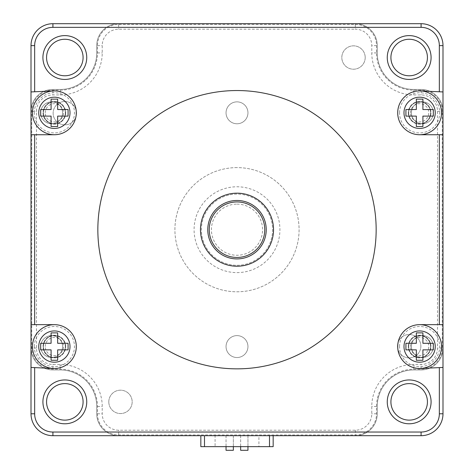 <?xml version="1.0" encoding="UTF-8"?>
<svg xmlns="http://www.w3.org/2000/svg" width="474" height="474" viewBox="0 0 474 474"><rect width="100%" height="100%" fill="white"/><g stroke="black" fill="none" stroke-linecap="round" stroke-linejoin="round"><path stroke-width="0.36" stroke-dasharray="2.37 1.78" d="M355.34 24.429A21.182 21.182 0 0 1 376.522 45.617L376.522 52.922A37.256 37.256 0 0 0 413.778 90.173L421.078 90.173A21.182 21.182 0 0 1 442.266 111.36L442.266 348.034A21.182 21.182 0 0 1 421.078 369.216L413.778 369.216A37.256 37.256 0 0 0 376.522 406.473L376.522 413.778A21.182 21.182 0 0 1 355.34 434.96L118.66 434.96A21.182 21.182 0 0 1 97.478 413.778L97.478 406.473A37.256 37.256 0 0 0 60.222 369.216L52.922 369.216A21.182 21.182 0 0 1 31.734 348.034L31.734 111.36A21.182 21.182 0 0 1 52.922 90.173L60.222 90.173A37.256 37.256 0 0 0 97.478 52.922L97.478 45.617A21.182 21.182 0 0 1 118.66 24.429L355.34 24.429L355.34 23.7A21.917 21.917 0 0 1 377.251 45.617L377.251 52.922A36.522 36.522 0 0 0 413.778 89.444L421.078 89.444A21.917 21.917 0 0 1 442.994 111.36L442.994 348.034A21.917 21.917 0 0 1 421.078 369.945L413.778 369.945A36.522 36.522 0 0 0 377.251 406.473L377.251 413.778A21.917 21.917 0 0 1 355.34 435.689L118.66 435.689A21.917 21.917 0 0 1 96.749 413.778L96.749 406.473A36.522 36.522 0 0 0 60.222 369.945L52.922 369.945A21.917 21.917 0 0 1 31.006 348.034L31.006 111.36A21.917 21.917 0 0 1 52.922 89.444A21.917 21.917 0 0 0 31.006 111.36A21.917 21.917 0 0 1 52.922 89.444L60.222 89.444A36.522 36.522 0 0 0 96.749 52.922A36.522 36.522 0 0 1 60.222 89.444A36.522 36.522 0 0 0 96.749 52.922L96.749 45.617A21.917 21.917 0 0 1 118.66 23.7A21.917 21.917 0 0 0 96.749 45.617A21.917 21.917 0 0 1 118.66 23.7L52.922 23.7A21.917 21.917 0 0 0 31.006 45.617L31.006 111.36A21.917 21.917 0 0 1 52.922 89.444L60.222 89.444A36.522 36.522 0 0 0 96.749 52.922L96.749 45.617A21.917 21.917 0 0 1 118.66 23.7L355.34 23.7A21.917 21.917 0 0 1 377.251 45.617A21.917 21.917 0 0 0 355.34 23.7A21.917 21.917 0 0 1 377.251 45.617L377.251 52.922A36.522 36.522 0 0 0 413.778 89.444A36.522 36.522 0 0 1 377.251 52.922A36.522 36.522 0 0 0 413.778 89.444L421.078 89.444A21.917 21.917 0 0 1 442.994 111.36L442.994 45.617A21.917 21.917 0 0 0 421.078 23.7L355.34 23.7A21.917 21.917 0 0 1 377.251 45.617L377.251 52.922A36.522 36.522 0 0 0 413.778 89.444L421.078 89.444A21.917 21.917 0 0 1 442.994 111.36A21.917 21.917 0 0 0 421.078 89.444A21.917 21.917 0 0 1 442.994 111.36L442.994 348.034A21.917 21.917 0 0 1 421.078 369.945A21.917 21.917 0 0 0 442.994 348.034A21.917 21.917 0 0 1 421.078 369.945L413.778 369.945A36.522 36.522 0 0 0 377.251 406.473A36.522 36.522 0 0 1 413.778 369.945A36.522 36.522 0 0 0 377.251 406.473L377.251 413.778A21.917 21.917 0 0 1 355.34 435.689A21.917 21.917 0 0 0 377.251 413.778A21.917 21.917 0 0 1 355.34 435.689L421.078 435.689A21.917 21.917 0 0 0 442.994 413.778L442.994 348.034A21.917 21.917 0 0 1 421.078 369.945L413.778 369.945A36.522 36.522 0 0 0 377.251 406.473L377.251 413.778A21.917 21.917 0 0 1 355.34 435.689L118.66 435.689A21.917 21.917 0 0 1 96.749 413.778A21.917 21.917 0 0 0 118.66 435.689A21.917 21.917 0 0 1 96.749 413.778L96.749 406.473A36.522 36.522 0 0 0 60.222 369.945A36.522 36.522 0 0 1 96.749 406.473A36.522 36.522 0 0 0 60.222 369.945L52.922 369.945A21.917 21.917 0 0 1 31.006 348.034L31.006 413.778A21.917 21.917 0 0 0 52.922 435.689L118.66 435.689A21.917 21.917 0 0 1 96.749 413.778L96.749 406.473A36.522 36.522 0 0 0 60.222 369.945L52.922 369.945A21.917 21.917 0 0 1 31.006 348.034A21.917 21.917 0 0 0 52.922 369.945A21.917 21.917 0 0 1 31.006 348.034L31.006 111.36A21.917 21.917 0 0 1 52.922 89.444L60.222 89.444A36.522 36.522 0 0 0 96.749 52.922L96.749 45.617A21.917 21.917 0 0 1 118.66 23.7L355.34 23.7A21.917 21.917 0 0 1 377.251 45.617L377.251 52.922A36.522 36.522 0 0 0 413.778 89.444L421.078 89.444A21.917 21.917 0 0 1 442.994 111.36L442.994 348.034A21.917 21.917 0 0 1 421.078 369.945L413.778 369.945A36.522 36.522 0 0 0 377.251 406.473L377.251 413.778A21.917 21.917 0 0 1 355.34 435.689L118.66 435.689A21.917 21.917 0 0 1 96.749 413.778L96.749 406.473A36.522 36.522 0 0 0 60.222 369.945L52.922 369.945A21.917 21.917 0 0 1 31.006 348.034L31.006 111.36A21.917 21.917 0 0 1 52.922 89.444L60.222 89.444A36.522 36.522 0 0 0 96.749 52.922L96.749 45.617A21.917 21.917 0 0 1 118.66 23.7L355.34 23.7L118.66 23.7L355.34 23.7L355.34 29.181A16.436 16.436 0 0 1 371.776 45.617L371.776 52.922A42.002 42.002 0 0 0 413.778 94.924L421.078 94.924A16.436 16.436 0 0 1 437.514 111.36L437.514 348.034A16.436 16.436 0 0 1 421.078 364.47L413.778 364.47A42.002 42.002 0 0 0 371.776 406.473L371.776 413.778A16.436 16.436 0 0 1 355.34 430.214L118.66 430.214A16.436 16.436 0 0 1 102.224 413.778L102.224 406.473A42.002 42.002 0 0 0 60.222 364.47L52.922 364.47A16.436 16.436 0 0 1 36.486 348.034L36.486 111.36A16.436 16.436 0 0 1 52.922 94.924L60.222 94.924A42.002 42.002 0 0 0 102.224 52.922L102.224 45.617A16.436 16.436 0 0 1 118.66 29.181L355.34 29.181M200.478 229.694A36.522 36.522 0 0 1 237 193.173A36.522 36.522 0 0 1 273.522 229.694A36.522 36.522 0 0 1 237 266.222A36.522 36.522 0 0 1 200.478 229.694M408.298 346.571A11.323 11.323 0 0 1 419.62 335.248A11.323 11.323 0 0 1 430.943 346.571A11.323 11.323 0 0 1 419.62 357.894A11.323 11.323 0 0 1 408.298 346.571A11.323 11.323 0 0 1 419.62 335.248A11.323 11.323 0 0 1 430.943 346.571A11.323 11.323 0 0 1 419.62 357.894A11.323 11.323 0 0 1 408.298 346.571M408.298 112.818A11.323 11.323 0 0 0 419.62 124.141A11.323 11.323 0 0 0 430.943 112.818A11.323 11.323 0 0 0 419.62 101.495A11.323 11.323 0 0 0 408.298 112.818A11.323 11.323 0 0 0 419.62 124.141A11.323 11.323 0 0 0 430.943 112.818A11.323 11.323 0 0 0 419.62 101.495A11.323 11.323 0 0 0 408.298 112.818M65.702 346.571A11.323 11.323 0 0 0 54.38 335.248A11.323 11.323 0 0 0 43.057 346.571A11.323 11.323 0 0 0 54.38 357.894A11.323 11.323 0 0 0 65.702 346.571A11.323 11.323 0 0 0 54.38 335.248A11.323 11.323 0 0 0 43.057 346.571A11.323 11.323 0 0 0 54.38 357.894A11.323 11.323 0 0 0 65.702 346.571M65.702 112.818A11.323 11.323 0 0 1 54.38 124.141A11.323 11.323 0 0 1 43.057 112.818A11.323 11.323 0 0 1 54.38 101.495A11.323 11.323 0 0 1 65.702 112.818A11.323 11.323 0 0 1 54.38 124.141A11.323 11.323 0 0 1 43.057 112.818A11.323 11.323 0 0 1 54.38 101.495A11.323 11.323 0 0 1 65.702 112.818M376.155 229.694A139.155 139.155 0 0 0 237 90.54A139.155 139.155 0 0 0 97.845 229.694A139.155 139.155 0 0 0 237 368.849A139.155 139.155 0 0 0 376.155 229.694M46.565 57.52A18.261 18.261 0 0 0 64.825 75.781A18.261 18.261 0 0 0 83.086 57.52A18.261 18.261 0 0 0 64.825 39.259A18.261 18.261 0 0 0 46.565 57.52M31.006 134.734L54.38 134.734A21.917 21.917 0 0 0 76.29 112.32A21.917 21.917 0 0 0 53.39 90.925L31.006 91.938M31.006 324.66L54.38 324.66A21.917 21.917 0 0 1 76.29 347.069A21.917 21.917 0 0 1 53.39 368.464L31.006 367.451M442.994 324.66L419.62 324.66A21.917 21.917 0 0 0 397.71 347.069A21.917 21.917 0 0 0 420.61 368.464L442.994 367.451M442.994 134.734L419.62 134.734A21.917 21.917 0 0 1 397.71 112.32A21.917 21.917 0 0 1 420.61 90.925L442.994 91.938M390.914 57.52A18.261 18.261 0 0 1 409.175 39.259A18.261 18.261 0 0 1 427.435 57.52A18.261 18.261 0 0 1 409.175 75.781A18.261 18.261 0 0 1 390.914 57.52M83.086 401.869A18.261 18.261 0 0 1 64.825 420.13A18.261 18.261 0 0 1 46.565 401.869A18.261 18.261 0 0 1 64.825 383.608A18.261 18.261 0 0 1 83.086 401.869M390.914 401.869A18.261 18.261 0 0 0 409.175 420.13A18.261 18.261 0 0 0 427.435 401.869A18.261 18.261 0 0 0 409.175 383.608A18.261 18.261 0 0 0 390.914 401.869M409.175 357.894A11.69 11.69 0 0 0 420.865 346.21A11.69 11.69 0 0 0 409.175 334.52A11.69 11.69 0 0 0 397.485 346.21A11.69 11.69 0 0 0 409.175 357.894A11.69 11.69 0 0 0 420.865 346.21A11.69 11.69 0 0 0 409.175 334.52A11.69 11.69 0 0 0 397.485 346.21A11.69 11.69 0 0 0 409.175 357.894M365.199 57.52A11.69 11.69 0 0 0 353.509 45.836A11.69 11.69 0 0 0 341.825 57.52A11.69 11.69 0 0 0 353.509 69.21A11.69 11.69 0 0 0 365.199 57.52A11.69 11.69 0 0 0 353.509 45.836A11.69 11.69 0 0 0 341.825 57.52A11.69 11.69 0 0 0 353.509 69.21A11.69 11.69 0 0 0 365.199 57.52M64.825 101.495A11.69 11.69 0 0 0 53.135 113.185A11.69 11.69 0 0 0 64.825 124.869A11.69 11.69 0 0 0 76.515 113.185A11.69 11.69 0 0 0 64.825 101.495A11.69 11.69 0 0 0 53.135 113.185A11.69 11.69 0 0 0 64.825 124.869A11.69 11.69 0 0 0 76.515 113.185A11.69 11.69 0 0 0 64.825 101.495M108.801 401.869A11.69 11.69 0 0 0 120.491 413.559A11.69 11.69 0 0 0 132.175 401.869A11.69 11.69 0 0 0 120.491 390.179A11.69 11.69 0 0 0 108.801 401.869A11.69 11.69 0 0 0 120.491 413.559A11.69 11.69 0 0 0 132.175 401.869A11.69 11.69 0 0 0 120.491 390.179A11.69 11.69 0 0 0 108.801 401.869M437.514 111.36L442.994 111.36L442.994 348.034L442.994 111.36L442.266 111.36M355.34 430.214L355.34 435.689L118.66 435.689L355.34 435.689L355.34 434.96M36.486 348.034L31.006 348.034L31.006 111.36L31.006 348.034L31.734 348.034M237 265.304A35.609 35.609 0 0 0 272.609 229.694A35.609 35.609 0 0 0 237 194.085A35.609 35.609 0 0 0 201.391 229.694A35.609 35.609 0 0 0 237 265.304A35.609 35.609 0 0 0 272.609 229.694A35.609 35.609 0 0 0 237 194.085A35.609 35.609 0 0 0 201.391 229.694A35.609 35.609 0 0 0 237 265.304M62.562 346.571A10.955 10.955 0 0 1 51.607 357.526A10.955 10.955 0 0 1 40.645 346.571A10.955 10.955 0 0 1 51.607 335.616A10.955 10.955 0 0 1 62.562 346.571A10.955 10.955 0 0 1 51.607 357.526A10.955 10.955 0 0 1 40.645 346.571A10.955 10.955 0 0 1 51.607 335.616A10.955 10.955 0 0 1 62.562 346.571M433.355 346.571A10.955 10.955 0 0 1 422.393 357.526A10.955 10.955 0 0 1 411.438 346.571A10.955 10.955 0 0 1 422.393 335.616A10.955 10.955 0 0 1 433.355 346.571A10.955 10.955 0 0 1 422.393 357.526A10.955 10.955 0 0 1 411.438 346.571A10.955 10.955 0 0 1 422.393 335.616A10.955 10.955 0 0 1 433.355 346.571M62.562 112.818A10.955 10.955 0 0 1 51.607 123.773A10.955 10.955 0 0 1 40.645 112.818A10.955 10.955 0 0 1 51.607 101.863A10.955 10.955 0 0 1 62.562 112.818A10.955 10.955 0 0 1 51.607 123.773A10.955 10.955 0 0 1 40.645 112.818A10.955 10.955 0 0 1 51.607 101.863A10.955 10.955 0 0 1 62.562 112.818M433.355 112.818A10.955 10.955 0 0 1 422.393 123.773A10.955 10.955 0 0 1 411.438 112.818A10.955 10.955 0 0 1 422.393 101.863A10.955 10.955 0 0 1 433.355 112.818A10.955 10.955 0 0 1 422.393 123.773A10.955 10.955 0 0 1 411.438 112.818A10.955 10.955 0 0 1 422.393 101.863A10.955 10.955 0 0 1 433.355 112.818M247.955 346.571A10.955 10.955 0 0 1 237 357.526A10.955 10.955 0 0 1 226.045 346.571A10.955 10.955 0 0 1 237 335.616A10.955 10.955 0 0 1 247.955 346.571A10.955 10.955 0 0 1 237 357.526A10.955 10.955 0 0 1 226.045 346.571A10.955 10.955 0 0 1 237 335.616A10.955 10.955 0 0 1 247.955 346.571M247.955 112.818A10.955 10.955 0 0 1 237 123.773A10.955 10.955 0 0 1 226.045 112.818A10.955 10.955 0 0 1 237 101.863A10.955 10.955 0 0 1 247.955 112.818A10.955 10.955 0 0 1 237 123.773A10.955 10.955 0 0 1 226.045 112.818A10.955 10.955 0 0 1 237 101.863A10.955 10.955 0 0 1 247.955 112.818M237 272.609A42.915 42.915 0 0 0 279.915 229.694A42.915 42.915 0 0 0 237 186.78A42.915 42.915 0 0 0 194.085 229.694A42.915 42.915 0 0 0 237 272.609M408.665 346.571A10.955 10.955 0 0 1 419.62 335.616A10.955 10.955 0 0 1 430.576 346.571A10.955 10.955 0 0 1 419.62 357.526A10.955 10.955 0 0 1 408.665 346.571A10.955 10.955 0 0 1 419.62 335.616A10.955 10.955 0 0 1 430.576 346.571A10.955 10.955 0 0 1 419.62 357.526A10.955 10.955 0 0 1 408.665 346.571M410.49 346.571A9.13 9.13 0 0 1 419.62 337.441A9.13 9.13 0 0 1 428.751 346.571A9.13 9.13 0 0 1 419.62 355.701A9.13 9.13 0 0 1 410.49 346.571M433.319 343.283L433.319 349.865L422.909 349.865L422.909 360.27L416.332 360.27L416.332 349.865L405.922 349.865L405.922 343.283L416.332 343.283L416.332 332.878L422.909 332.878L422.909 343.283L433.319 343.283M408.665 112.818A10.955 10.955 0 0 1 419.62 101.863A10.955 10.955 0 0 1 430.576 112.818A10.955 10.955 0 0 1 419.62 123.773A10.955 10.955 0 0 1 408.665 112.818A10.955 10.955 0 0 1 419.62 101.863A10.955 10.955 0 0 1 430.576 112.818A10.955 10.955 0 0 1 419.62 123.773A10.955 10.955 0 0 1 408.665 112.818M410.49 112.818A9.13 9.13 0 0 1 419.62 103.688A9.13 9.13 0 0 1 428.751 112.818A9.13 9.13 0 0 1 419.62 121.948A9.13 9.13 0 0 1 410.49 112.818M433.319 109.53L433.319 116.106L422.909 116.106L422.909 126.517L416.332 126.517L416.332 116.106L405.922 116.106L405.922 109.53L416.332 109.53L416.332 99.119L422.909 99.119L422.909 109.53L433.319 109.53M43.424 112.818A10.955 10.955 0 0 1 54.38 101.863A10.955 10.955 0 0 1 65.335 112.818A10.955 10.955 0 0 1 54.38 123.773A10.955 10.955 0 0 1 43.424 112.818A10.955 10.955 0 0 1 54.38 101.863A10.955 10.955 0 0 1 65.335 112.818A10.955 10.955 0 0 1 54.38 123.773A10.955 10.955 0 0 1 43.424 112.818M45.249 112.818A9.13 9.13 0 0 1 54.38 103.688A9.13 9.13 0 0 1 63.51 112.818A9.13 9.13 0 0 1 54.38 121.948A9.13 9.13 0 0 1 45.249 112.818M68.078 109.53L68.078 116.106L57.668 116.106L57.668 126.517L51.091 126.517L51.091 116.106L40.681 116.106L40.681 109.53L51.091 109.53L51.091 99.119L57.668 99.119L57.668 109.53L68.078 109.53M43.424 346.571A10.955 10.955 0 0 1 54.38 335.616A10.955 10.955 0 0 1 65.335 346.571A10.955 10.955 0 0 1 54.38 357.526A10.955 10.955 0 0 1 43.424 346.571A10.955 10.955 0 0 1 54.38 335.616A10.955 10.955 0 0 1 65.335 346.571A10.955 10.955 0 0 1 54.38 357.526A10.955 10.955 0 0 1 43.424 346.571M45.249 346.571A9.13 9.13 0 0 1 54.38 337.441A9.13 9.13 0 0 1 63.51 346.571A9.13 9.13 0 0 1 54.38 355.701A9.13 9.13 0 0 1 45.249 346.571M68.078 343.283L68.078 349.865L57.668 349.865L57.668 360.27L51.091 360.27L51.091 349.865L40.681 349.865L40.681 343.283L51.091 343.283L51.091 332.878L57.668 332.878L57.668 343.283L68.078 343.283M266.222 229.694A29.222 29.222 0 0 0 237 200.478A29.222 29.222 0 0 0 207.778 229.694A29.222 29.222 0 0 0 237 258.917A29.222 29.222 0 0 0 266.222 229.694M237 204.128A25.566 25.566 0 0 1 262.566 229.694A25.566 25.566 0 0 1 237 255.261A25.566 25.566 0 0 1 211.434 229.694A25.566 25.566 0 0 1 237 204.128M237 258.917A29.222 29.222 0 0 1 207.778 229.694A29.222 29.222 0 0 1 237 200.478A29.222 29.222 0 0 1 266.222 229.694A29.222 29.222 0 0 1 237 258.917A29.222 29.222 0 0 1 207.778 229.694A29.222 29.222 0 0 1 237 200.478A29.222 29.222 0 0 1 266.222 229.694A29.222 29.222 0 0 1 237 258.917M237 167.606A62.088 62.088 0 0 0 174.912 229.694A62.088 62.088 0 0 0 237 291.788A62.088 62.088 0 0 0 299.088 229.694A62.088 62.088 0 0 0 237 167.606A62.088 62.088 0 0 0 174.912 229.694A62.088 62.088 0 0 0 237 291.788A62.088 62.088 0 0 0 299.088 229.694A62.088 62.088 0 0 0 237 167.606M215.083 435.689L258.917 435.689L215.083 435.689L215.083 446.65L258.917 446.65L258.917 435.689M273.16 435.689L269.505 435.689L273.16 435.689L273.16 446.65L269.505 446.65L269.505 435.689L200.84 435.689L269.505 435.689M200.84 435.689L200.84 446.65L269.505 446.65M258.917 446.65L215.083 446.65M233.35 446.65L233.35 435.689L226.045 435.689L233.35 435.689L233.35 450.3L226.045 450.3L233.35 450.3L226.045 450.3L226.045 435.689L233.35 435.689L226.045 435.689L226.045 446.65M247.955 446.65L247.955 435.689L240.65 435.689L247.955 435.689L247.955 450.3L240.65 450.3L247.955 450.3L240.65 450.3L240.65 435.689L247.955 435.689L240.65 435.689L240.65 446.65M97.478 52.922L102.224 52.922M60.222 90.173L60.222 94.924M97.478 45.617L102.224 45.617M118.66 24.429L118.66 29.181M376.522 45.617L371.776 45.617M376.522 52.922L371.776 52.922M413.778 90.173L413.778 94.924M421.078 90.173L421.078 94.924M442.266 348.034L437.514 348.034M421.078 369.216L421.078 364.47M413.778 369.216L413.778 364.47M376.522 406.473L371.776 406.473M376.522 413.778L371.776 413.778M118.66 434.96L118.66 430.214M97.478 413.778L102.224 413.778M97.478 406.473L102.224 406.473M60.222 369.216L60.222 364.47M52.922 369.216L52.922 364.47M31.734 111.36L36.486 111.36M52.922 90.173L52.922 94.924M399.535 346.571A20.086 20.086 0 0 1 419.62 326.485A20.086 20.086 0 0 1 439.706 346.571A20.086 20.086 0 0 1 419.62 366.663A20.086 20.086 0 0 1 399.535 346.571M399.535 112.818A20.086 20.086 0 0 1 419.62 92.732A20.086 20.086 0 0 1 439.706 112.818A20.086 20.086 0 0 1 419.62 132.91A20.086 20.086 0 0 1 399.535 112.818M34.294 112.818A20.086 20.086 0 0 1 54.38 92.732A20.086 20.086 0 0 1 74.465 112.818A20.086 20.086 0 0 1 54.38 132.91A20.086 20.086 0 0 1 34.294 112.818M34.294 346.571A20.086 20.086 0 0 1 54.38 326.485A20.086 20.086 0 0 1 74.465 346.571A20.086 20.086 0 0 1 54.38 366.663A20.086 20.086 0 0 1 34.294 346.571M204.495 446.65L204.495 435.689"/><path stroke-width="0.71" d="M200.478 229.694A36.522 36.522 0 0 1 237 193.173A36.522 36.522 0 0 1 273.522 229.694A36.522 36.522 0 0 1 237 266.222A36.522 36.522 0 0 1 200.478 229.694M376.155 229.694A139.155 139.155 0 0 0 237 90.54A139.155 139.155 0 0 0 97.845 229.694A139.155 139.155 0 0 0 237 368.849A139.155 139.155 0 0 0 376.155 229.694M31.006 134.734L54.38 134.734A21.917 21.917 0 0 0 76.29 112.32A21.917 21.917 0 0 0 53.39 90.925L31.006 91.938L31.006 413.778A21.917 21.917 0 0 0 52.922 435.689L421.078 435.689A21.917 21.917 0 0 0 442.994 413.778L442.994 367.451L420.61 368.464A21.917 21.917 0 0 1 397.71 347.069A21.917 21.917 0 0 1 419.62 324.66L442.994 324.66L442.994 45.617A21.917 21.917 0 0 0 421.078 23.7L52.922 23.7A21.917 21.917 0 0 0 31.006 45.617L31.006 91.938M442.994 91.938L420.61 90.925A21.917 21.917 0 0 0 397.71 112.32A21.917 21.917 0 0 0 419.62 134.734L442.994 134.734M31.006 367.451L53.39 368.464A21.917 21.917 0 0 0 76.29 347.069A21.917 21.917 0 0 0 54.38 324.66L31.006 324.66M86.742 57.52A21.917 21.917 0 0 1 64.825 79.436A21.917 21.917 0 0 1 42.915 57.52A21.917 21.917 0 0 1 64.825 35.609A21.917 21.917 0 0 1 86.742 57.52M42.915 401.869A21.917 21.917 0 0 1 64.825 379.952A21.917 21.917 0 0 1 86.742 401.869A21.917 21.917 0 0 1 64.825 423.786A21.917 21.917 0 0 1 42.915 401.869M387.258 401.869A21.917 21.917 0 0 1 409.175 379.952A21.917 21.917 0 0 1 431.085 401.869A21.917 21.917 0 0 1 409.175 423.786A21.917 21.917 0 0 1 387.258 401.869M431.085 57.52A21.917 21.917 0 0 1 409.175 79.436A21.917 21.917 0 0 1 387.258 57.52A21.917 21.917 0 0 1 409.175 35.609A21.917 21.917 0 0 1 431.085 57.52M46.565 57.52A18.261 18.261 0 0 1 64.825 39.259A18.261 18.261 0 0 1 83.086 57.52A18.261 18.261 0 0 1 64.825 75.781A18.261 18.261 0 0 1 46.565 57.52M442.994 324.66L442.994 367.451M390.914 57.52A18.261 18.261 0 0 1 409.175 39.259A18.261 18.261 0 0 1 427.435 57.52A18.261 18.261 0 0 1 409.175 75.781A18.261 18.261 0 0 1 390.914 57.52M83.086 401.869A18.261 18.261 0 0 1 64.825 420.13A18.261 18.261 0 0 1 46.565 401.869A18.261 18.261 0 0 1 64.825 383.608A18.261 18.261 0 0 1 83.086 401.869M427.435 401.869A18.261 18.261 0 0 1 409.175 420.13A18.261 18.261 0 0 1 390.914 401.869A18.261 18.261 0 0 1 409.175 383.608A18.261 18.261 0 0 1 427.435 401.869M397.704 346.571A21.917 21.917 0 0 1 419.62 324.66A21.917 21.917 0 0 1 441.537 346.571A21.917 21.917 0 0 1 419.62 368.488A21.917 21.917 0 0 1 397.704 346.571A21.917 21.917 0 0 1 419.62 324.66A21.917 21.917 0 0 1 441.537 346.571A21.917 21.917 0 0 1 419.62 368.488A21.917 21.917 0 0 1 397.704 346.571A21.917 21.917 0 0 1 419.62 324.66A21.917 21.917 0 0 1 441.537 346.571A21.917 21.917 0 0 1 419.62 368.488A21.917 21.917 0 0 1 397.704 346.571M433.319 346.571L433.319 349.865L422.909 349.865L422.909 360.27L416.332 360.27L416.332 349.865L405.922 349.865L405.922 343.283L416.332 343.283L416.332 332.878L422.909 332.878L422.909 343.283L433.319 343.283L433.319 346.571M397.704 112.818A21.917 21.917 0 0 1 419.62 90.901A21.917 21.917 0 0 1 441.537 112.818A21.917 21.917 0 0 1 419.62 134.734A21.917 21.917 0 0 1 397.704 112.818A21.917 21.917 0 0 1 419.62 90.901A21.917 21.917 0 0 1 441.537 112.818A21.917 21.917 0 0 1 419.62 134.734A21.917 21.917 0 0 1 397.704 112.818A21.917 21.917 0 0 1 419.62 90.901A21.917 21.917 0 0 1 441.537 112.818A21.917 21.917 0 0 1 419.62 134.734A21.917 21.917 0 0 1 397.704 112.818M433.319 112.818L433.319 116.106L422.909 116.106L422.909 126.517L416.332 126.517L416.332 116.106L405.922 116.106L405.922 109.53L416.332 109.53L416.332 99.119L422.909 99.119L422.909 109.53L433.319 109.53L433.319 112.818M32.463 112.818A21.917 21.917 0 0 1 54.38 90.901A21.917 21.917 0 0 1 76.296 112.818A21.917 21.917 0 0 1 54.38 134.734A21.917 21.917 0 0 1 32.463 112.818A21.917 21.917 0 0 1 54.38 90.901A21.917 21.917 0 0 1 76.296 112.818A21.917 21.917 0 0 1 54.38 134.734A21.917 21.917 0 0 1 32.463 112.818A21.917 21.917 0 0 1 54.38 90.901A21.917 21.917 0 0 1 76.296 112.818A21.917 21.917 0 0 1 54.38 134.734A21.917 21.917 0 0 1 32.463 112.818M68.078 112.818L68.078 116.106L57.668 116.106L57.668 126.517L51.091 126.517L51.091 116.106L40.681 116.106L40.681 109.53L51.091 109.53L51.091 99.119L57.668 99.119L57.668 109.53L68.078 109.53L68.078 112.818M32.463 346.571A21.917 21.917 0 0 1 54.38 324.66A21.917 21.917 0 0 1 76.296 346.571A21.917 21.917 0 0 1 54.38 368.488A21.917 21.917 0 0 1 32.463 346.571A21.917 21.917 0 0 1 54.38 324.66A21.917 21.917 0 0 1 76.296 346.571A21.917 21.917 0 0 1 54.38 368.488A21.917 21.917 0 0 1 32.463 346.571A21.917 21.917 0 0 1 54.38 324.66A21.917 21.917 0 0 1 76.296 346.571A21.917 21.917 0 0 1 54.38 368.488A21.917 21.917 0 0 1 32.463 346.571M68.078 346.571L68.078 349.865L57.668 349.865L57.668 360.27L51.091 360.27L51.091 349.865L40.681 349.865L40.681 343.283L51.091 343.283L51.091 332.878L57.668 332.878L57.668 343.283L68.078 343.283L68.078 346.571M266.222 229.694A29.222 29.222 0 0 0 237 200.478A29.222 29.222 0 0 0 207.778 229.694A29.222 29.222 0 0 0 237 258.917A29.222 29.222 0 0 0 266.222 229.694A29.222 29.222 0 0 0 237 200.478A29.222 29.222 0 0 0 207.778 229.694M273.16 435.689L273.16 446.65L200.84 446.65L200.84 435.689M247.955 446.65L247.955 450.3L240.65 450.3L240.65 446.65M233.35 446.65L233.35 450.3L226.045 450.3L226.045 446.65M439.345 91.778L439.345 45.617A18.261 18.261 0 0 0 421.078 27.35L52.922 27.35A18.261 18.261 0 0 0 34.655 45.617L34.655 91.778M439.345 324.66L439.345 134.734M34.655 367.617L34.655 413.778A18.261 18.261 0 0 0 52.922 432.039L421.078 432.039A18.261 18.261 0 0 0 439.345 413.778L439.345 367.617M34.655 134.734L34.655 324.66M34.655 413.778L31.006 413.778M34.655 45.617L31.006 45.617M52.922 432.039L52.922 435.689M421.078 432.039L421.078 435.689M439.345 413.778L442.994 413.778M439.345 45.617L442.994 45.617A21.917 21.917 0 0 0 421.078 23.7L421.078 27.35M52.922 27.35L52.922 23.7M403.99 346.571A15.63 15.63 0 0 1 419.62 330.941A15.63 15.63 0 0 1 435.251 346.571A15.63 15.63 0 0 1 419.62 362.201A15.63 15.63 0 0 1 403.99 346.571M403.99 112.818A15.63 15.63 0 0 1 419.62 97.188A15.63 15.63 0 0 1 435.251 112.818A15.63 15.63 0 0 1 419.62 128.448A15.63 15.63 0 0 1 403.99 112.818M38.75 112.818A15.63 15.63 0 0 1 54.38 97.188A15.63 15.63 0 0 1 70.01 112.818A15.63 15.63 0 0 1 54.38 128.448A15.63 15.63 0 0 1 38.75 112.818M38.75 346.571A15.63 15.63 0 0 1 54.38 330.941A15.63 15.63 0 0 1 70.01 346.571A15.63 15.63 0 0 1 54.38 362.201A15.63 15.63 0 0 1 38.75 346.571M264.759 229.694A27.759 27.759 0 0 0 237 201.936A27.759 27.759 0 0 0 209.241 229.694A27.759 27.759 0 0 0 237 257.453A27.759 27.759 0 0 0 264.759 229.694M204.495 446.65L204.495 435.689M269.505 446.65L269.505 435.689"/></g></svg>

